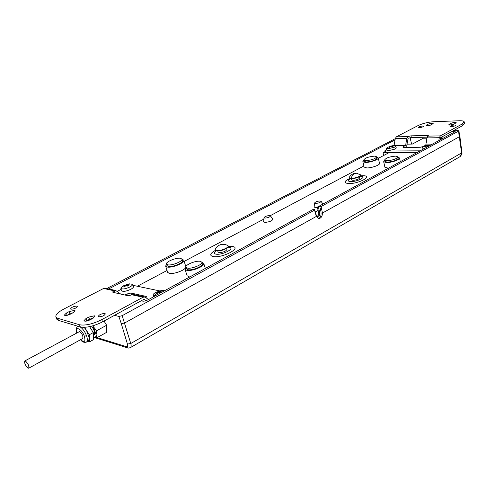 <?xml version="1.0" encoding="UTF-8"?>
<svg xmlns="http://www.w3.org/2000/svg" width="489" height="489" viewBox="0 0 489 489"><rect width="100%" height="100%" fill="white"/><g stroke="black" fill="none" stroke-linecap="round" stroke-linejoin="round"><path stroke-width="0.73" d="M129.854 287.012C125.294 289.048 122.311 289.482 120.905 288.314L122.922 286.01L129.163 283.828L132.391 284.292C132.678 285.02 131.828 285.924 129.854 287.012M132.433 284.39L133.375 286.499C133.674 287.257 132.8 288.204 130.752 289.335C126.028 291.45 122.935 291.896 121.474 290.68L121.455 290.582M126.443 285.026L124.359 285.411L125.691 285.423L123.576 286.872L124.072 286.976L126.18 285.527L127.721 286.12L128.479 285.723L126.938 285.13L129.237 284.262L126.443 285.026L128.741 284.164M126.938 285.13L128.479 285.723M125.111 285.014L126.541 285.313M125.691 285.423L123.576 286.872M154.872 296.041L153.075 295.24C152.923 294.451 153.778 293.528 155.643 292.477L161.089 290.6L164.652 290.692M158.876 291.829L156.621 292.226L158.106 292.257L155.942 293.791L156.486 293.913L158.65 292.367L160.343 293.009L161.119 292.587L159.426 291.945L161.78 291.022L158.876 291.829L158.98 292.135L161.229 290.906M157.391 291.805L158.98 292.135M158.106 292.257L155.942 293.791M159.426 291.945L161.119 292.587M392.551 145.734L389.336 146.462L390.418 146.449L389.134 147.391L390.962 146.443L392.618 146.663L393.077 146.425L391.42 146.205L393.749 145.636L395.693 146.077L394.654 147.165L388.168 148.754L386.536 148.277L387.422 147.336L393.284 145.643M395.705 146.119L396.286 147.916L395.21 149.041L388.486 150.691L386.793 150.16M390.876 146.211L392.264 145.746M389.336 146.462L390.35 146.456M389.134 147.391L390.931 146.449M391.42 146.205L393.077 146.425M424.648 148.411L422.038 147.904L423.064 146.859L430.436 145.245M426.585 145.801L424.452 146.315L426.127 146.052L424.837 147.03L426.72 146.046L428.505 146.272L428.963 146.022L427.178 145.795L428.566 145.312L426.634 146.046L427.967 145.319M427.178 145.795L428.963 146.022M424.91 146.064L426.053 146.052M424.837 147.03L426.634 146.046M449.367 124.182L448.786 124.774L450.014 125.056L454.25 124.01L456.188 122.69C455.094 122.195 453.279 122.446 450.736 123.448L449.367 124.182L449.544 125.05M451.524 126.627C453.871 126.376 455.271 125.899 455.717 125.202L454.629 124.952C452.282 125.208 450.889 125.685 450.448 126.376L451.524 126.627M426.585 124.958L425.98 125.557L427.117 125.82L431.231 124.799L433.199 123.491C432.172 123.032 430.424 123.283 427.954 124.243L426.585 124.958L426.769 125.82M419.452 127.641C421.726 127.384 423.083 126.92 423.535 126.241L422.563 126.021C420.302 126.272 418.945 126.743 418.492 127.415L419.452 127.641M464.214 121.926L464.532 123.528L462.374 125.777L462.038 124.096L464.195 121.853C463.89 121.034 462.264 120.673 459.336 120.759L433.7 121.718C427.93 122.134 422.716 123.417 418.052 125.587L396.322 136.841L395.277 138.57L394.061 145.643M427.148 137.171L411.328 137.501L408.095 138.314L407.728 136.645L406.781 138.338L405.693 145.147L403.474 146.676L403.639 147.433M407.728 136.645L410.968 135.844L411.328 137.501M408.095 138.314L406.805 145.551L405.558 147.415M462.038 124.096L440.332 135.875L439.287 137.69L438.816 140.655M462.374 125.777L440.693 137.592L440.1 139.958M386.713 149.573L384.855 150.808L385.662 151.034L420.234 150.826M385.662 151.034L386.041 152.69L417.068 152.562M386.041 152.69L385.234 152.458L384.855 150.808M403.474 146.676L402.96 147.201L403.81 147.433L420.289 147.268L423.621 146.462L425.84 144.897L426.94 137.935L427.979 136.144L440.332 135.875M427.661 136.388L427.459 135.465L410.968 135.844M427.459 135.465L428.376 135.697L427.979 136.144M453.713 124.261L451.598 124.86M429.006 125.551L430.516 125.117M94.371 315.802L94.921 316.175L92.941 318.308L90.184 319.794C87.054 321.236 84.964 321.554 83.925 320.753L85.936 318.59L88.686 317.123L94.371 315.802M101.015 316.683L103.332 315.845M98.711 316.823L98.222 316.493C99.163 314.641 101.37 313.651 104.842 313.516L105.343 313.852C104.395 315.705 102.189 316.695 98.711 316.823M74.548 310.362L75.037 310.698L73.044 312.752L70.337 314.17C67.317 315.539 65.324 315.863 64.346 315.13L66.376 313.052L69.071 311.64L74.548 310.362M70.942 309.219L70.532 308.938C71.498 307.208 73.625 306.267 76.926 306.102L77.348 306.383C76.382 308.113 74.249 309.054 70.942 309.219M114.658 292.691L113.949 290.637L115.728 290.503L120.673 294.054M56.608 318.895L58.46 320.405L57.671 318.272L55.923 317.049C55.318 314.879 57.928 312.226 63.747 309.091L103.613 288.443L105.538 288.235L115.373 290.423M113.949 290.637L112.58 292.043L113.014 292.318L127.739 295.656L133.784 294.525L144.622 296.939M114.738 292.703L115.257 292.825M58.46 320.405L80.337 326.982C86.18 328.009 93.582 326.297 102.543 321.854L143.723 299.415L144.506 299.464L146.223 300.778M102.543 321.854L101.755 319.635L142.996 297.251L144.976 297.019L148.497 299.531M117.177 291.413L121.15 289.323M128.332 295.704L131.15 295.05M132.843 285.313L159.665 290.894M124.982 295.026L126.895 294.005L127.433 295.582M131.584 294.861L130.973 293.052L126.895 294.005M130.973 293.052L145.893 296.358L146.199 297.275M145.918 297.55L146.394 296.664L145.893 296.358M57.671 318.272L79.53 324.775L80.337 326.982M101.755 319.635C92.782 324.066 85.373 325.778 79.53 324.775M86.082 321.157L89.469 319.305L93.546 317.954M73.484 312.502L66.675 315.436M351.096 178.412C352.141 175.001 353.932 173.277 356.475 173.234L360.754 174.885C359.647 176.767 356.426 177.947 351.096 178.412L349.238 177.776L349.293 177.366C350.809 174.732 353.082 173.351 356.12 173.228M25.336 360.98L24.743 360.98C24.309 363.358 25.44 365.76 28.148 368.18L28.753 368.186C29.181 365.79 28.044 363.388 25.336 360.98M82.647 338.559L82.702 338.535C83.338 336.114 82.274 333.798 79.499 331.591L24.792 360.949M201.853 262.312L203.748 263.339C205.362 265.961 192.116 271.517 186.884 270.374L185.062 269.36L185.991 267.275M189.64 277.018L187.073 275.729M181.963 259.249L183.803 260.197C185.368 262.672 172.256 268.149 167.293 267.055L165.643 266.144L166.547 264.164M185.239 268.186C183.008 271.028 173.173 274.28 169.347 273.43L167.641 272.342M227.996 247.214L228.913 247.275C236.065 247.941 222.593 255.276 216.114 254.182C213.705 253.687 213.693 252.556 216.077 250.784M228.296 246.487L232.086 246.462C242.648 247.403 222.862 258.247 213.326 256.603C209.255 255.588 209.958 253.498 215.429 250.344M264.849 218.112L264.017 217.654C264.952 216.438 266.829 215.747 269.647 215.57L270.417 215.826C269.995 217.067 268.143 217.831 264.849 218.112M270.454 215.875L272.831 219.09C272.245 220.9 269.573 222 264.83 222.397L263.638 221.676M315.558 203.442L314.592 202.959C315.472 201.816 317.312 201.156 320.112 200.973L321.016 201.248C320.643 202.428 318.822 203.161 315.558 203.442M317.471 207.611L315.515 207.721L314.134 206.969M360.204 176.242L360.527 176.248C367.862 176.26 357.49 181.914 350.65 181.578C347.6 181.297 347.496 180.331 350.332 178.674M360.668 175.802L362.972 175.716C373.779 175.722 358.565 184.06 348.486 183.546C343.547 182.953 343.956 181.272 349.721 178.497M398.04 157.201L399.495 157.959C400.32 159.567 391.414 162.745 386.457 162.599L383.676 161.749L384.635 160.355M388.468 168.21L384.947 167.269M376.811 157.165L378.229 157.874C379.048 159.42 370.204 162.593 365.43 162.446L362.856 161.663L363.785 160.319M378.241 157.941L379.501 163.35C380.326 164.934 371.506 168.112 366.732 167.935L364.14 167.049M187.531 268.106L185.985 267.251C184.677 265.014 195.722 260.405 200.19 261.291L201.804 262.159C203.161 264.366 191.957 269.054 187.531 268.106M201.847 262.287L202.312 263.791C203.668 266.01 192.477 270.704 188.051 269.745L186.462 268.761M167.929 264.855L166.523 264.084C165.251 261.97 176.193 257.422 180.435 258.271L181.902 259.054C183.222 261.138 172.134 265.765 167.929 264.855M181.939 259.17L182.403 260.643C183.723 262.74 172.648 267.373 168.442 266.45L167 265.558M226.694 248.32L227 249.347C225.991 251.26 223.351 252.336 219.072 252.587L218.082 252.018M359.329 176.792L359.592 177.904C358.834 179.218 356.609 180.031 352.93 180.349L351.628 179.86M386.927 160.759L384.562 160.05C385.778 158.02 389.433 156.712 395.534 156.125L397.954 156.841C396.726 158.882 393.046 160.19 386.927 160.759M397.973 156.902L398.272 158.247C397.044 160.294 393.37 161.602 387.251 162.171L384.874 161.394M365.894 160.655L363.712 160.001C364.935 158.008 368.529 156.724 374.482 156.132L376.726 156.792C375.479 158.784 371.866 160.074 365.894 160.655M376.738 156.847L377.043 158.161C375.803 160.166 372.196 161.456 366.218 162.03L364.024 161.309M228.167 245.979L228.253 246.267C229.28 247.99 220.46 251.59 216.768 250.936L215.337 250.13M216.651 250.557L215.258 249.848L215.307 249.231C218.326 244.366 222.452 243.1 227.672 245.429L228.143 245.888C229.17 247.611 220.343 251.212 216.651 250.557M360.766 174.94L360.833 175.221C359.727 177.11 356.505 178.289 351.181 178.748L349.305 178.063M460.033 156.645L461.934 152.531L459.892 136.437L322.447 213.039C322.318 216.523 321.016 218.381 318.535 218.614L316.316 216.444L124.64 323.003L121.29 323.657L118.858 316.45L114.548 315.313M453.272 130.74L458.101 130.606L458.847 130.789L458.511 131.138L321.065 206.554L319.727 206.474C320.918 210.307 322.648 217.44 318.156 218.528M104.01 321.053L106.633 325.24L106.791 332.251L96.889 337.752L93.46 337.251M316.316 216.444L314.537 210.136L122.177 315.686L130.777 343.51C131.358 345.607 131.248 346.97 130.429 347.593L130.337 347.648M141.523 300.613C144.286 302.789 150.423 298.357 155.086 295.924L313.48 209.249L314.525 209.316L313.198 210.044L314.537 210.136M322.447 213.039L321.065 206.554M118.858 316.45L122.177 315.686M108.705 288.938L395.069 139.885M451.53 131.688L455.161 131.657L317.361 207.122L318.412 207.189L319.727 206.474M395.259 138.699L106.785 288.516M96.889 337.752L96.101 334.647L96.651 330.723L106.633 325.24M96.651 330.723L92.684 325.863M318.412 207.189C319.005 210.172 321.407 216.016 317.532 216.444L316.2 215.074L314.525 209.316M317.086 216.297C320.313 214.867 317.74 210.032 317.361 207.122M407.025 144.157L412.337 144.084L423.26 138.234L426.903 138.167M440.448 137.898L442.264 137.861L442.435 138.68M383.633 155.508L382.985 152.702L385.045 151.614M96.101 334.647C96.101 336.854 95.294 337.746 93.674 337.324M93.313 326.817L96.101 334.617M440.259 138.955L442.264 137.861M382.985 152.702L388.969 152.678L378.333 158.326M363.889 165.991L270.24 215.704M263.883 219.078L184.176 261.389M167.042 270.484L137.348 286.248M315.295 211.957L318.113 210.404M183.846 260.337L185.796 266.536L185.631 267.654M91.645 326.151C94.493 330.319 95.288 333.315 94.016 335.142L93.925 335.191M89.591 326.646L93.289 332.575L93.552 339.604L89.518 341.842L87.849 341.304M93.289 332.575L89.23 334.806L89.518 341.842M84.579 327.343L89.23 334.806M84.139 327.361L86.529 330.466L89.377 338.333L88.381 341.01M164.084 290.509L161.529 290.949M156.187 293.871L154.139 295.949M388.168 148.754L389.391 147.397M395.234 145.771L405.393 145.655M394.201 145.294L405.693 145.147M395.277 138.57L406.781 138.338M396.322 136.841L407.826 136.59M425.54 145.41L427.209 145.392M425.84 144.897L431.188 144.83M426.94 137.935L439.287 137.69M427.954 124.243L428.266 125.697M450.736 123.448L451.041 124.958M103.613 288.443L113.79 290.717M131.816 294.751L142.996 297.251M143.943 299.335L144.506 299.464M66.376 313.052L67.152 315.167M69.071 311.64L69.848 313.755M85.936 318.59L86.724 320.778M88.686 317.123L89.469 319.305M76.712 332.789C75.868 329.323 76.247 327.251 77.849 326.585L78.387 326.401M461.934 152.531C462.435 153.155 461.842 154.506 460.161 156.572L130.429 347.593C128.803 348.125 127.825 348.211 127.482 347.844L126.425 346.683L97.152 337.599M458.511 131.138L461.61 152.923L130.777 343.51L127.433 344.073C127.922 346.016 127.586 346.89 126.425 346.683M127.745 347.923L94.126 337.447M127.433 344.073L121.29 323.657M410.155 137.635L411.567 144.096M80.3 326.976C82.837 328.761 84.903 331.67 86.51 335.711C87.635 339.03 87.623 341.151 86.474 342.068L86.357 342.129M76.846 332.716C74.78 325.576 81.785 328.749 84.346 336.206L86.51 335.711M84.346 336.206C85.716 341.744 84.487 342.899 80.648 339.659M120.905 288.314L121.474 290.68M153.075 295.24L153.442 296.823M386.536 148.277L386.793 150.19M422.038 147.904L422.258 149.72M55.923 317.049L56.712 319.17M185.062 269.36L187.122 275.888M165.643 266.144L167.69 272.489M264.017 217.654L263.632 221.713M314.592 202.959L314.134 207.006M383.676 161.749L384.959 167.336M362.856 161.663L364.158 167.122M185.985 267.251L186.498 268.889M166.523 264.084L167.036 265.68M218.1 252.086L217.77 250.991M351.64 179.903L351.359 178.754M384.562 160.05L384.886 161.449M363.712 160.001L364.036 161.364M215.368 250.227L215.258 249.848M349.323 178.118L349.238 177.776M459.892 136.425L458.847 130.801M203.797 263.492L205.319 268.437M321.047 201.297L323.003 204.035M399.513 158.026L400.338 161.718M94.016 335.142L93.399 335.485M88.497 340.943L86.474 342.068C84.145 342.777 82.158 342 80.514 339.739M28.753 368.186L82.702 338.535"/></g></svg>
